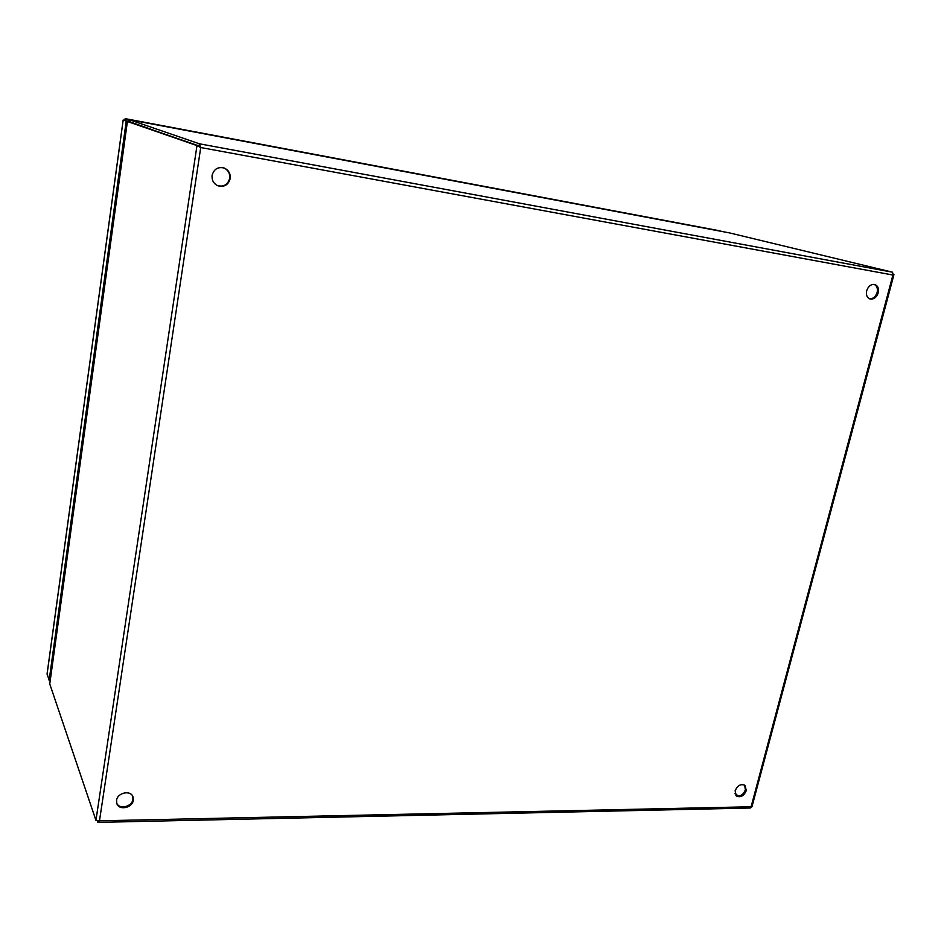 <?xml version="1.0" encoding="UTF-8"?>
<svg xmlns="http://www.w3.org/2000/svg" width="941" height="941" viewBox="0 0 941 941"><rect width="100%" height="100%" fill="white"/><g stroke="black" fill="none" stroke-linecap="round" stroke-linejoin="round"><path stroke-width="1.41" d="M200.21 147.29L199.08 145.973L199.41 143.797L200.727 147.525L196.975 145.584L95.947 820.329L49.755 683.954L127.423 121.295L124.906 120.377L127.482 121.271M722.782 231.639L717.771 230.439M127.988 121.33L128.223 119.683L129.458 119.919M893.421 274.125L893.95 274.643L892.915 275.019L892.562 272.208L199.41 143.797L129.529 119.778L129.387 121.601L196.975 145.584L123.153 120.036L124.918 120.366L125.141 118.625L128.223 119.683M125.141 118.625L717.83 230.451L125.141 118.625M50.202 680.355L49.144 680.331L126.235 121.118M47.121 673.897L49.144 680.331M116.543 800.415L116.849 803.626C119.048 810.789 132.54 807.907 133.316 800.156L132.975 796.815C130.693 789.781 117.319 792.687 116.543 800.415M116.696 803.167C119.378 809.836 132.199 806.708 132.952 799.238L132.775 796.345M735.121 790.781L736.309 795.945C740.485 797.839 743.802 796.062 746.284 790.605L745.072 785.406C740.896 783.547 737.591 785.347 735.121 790.781M735.909 795.533C740.038 796.851 743.202 794.957 745.401 789.864L744.59 785.065M212.101 175.367C211.69 180.096 213.525 183.53 217.618 185.671C224.052 187.482 228.251 185.118 230.216 178.567C230.639 173.662 228.675 170.168 224.334 168.074C218.03 166.545 213.948 168.98 212.101 175.367M217.43 185.589C223.735 187.141 227.816 184.73 229.675 178.355C230.11 173.544 228.216 170.086 223.993 167.957M866.673 290.745C865.861 295.004 867.002 297.756 870.096 299.003C873.871 299.473 876.577 297.403 878.235 292.78C879.059 288.487 877.894 285.723 874.754 284.488C871.001 284.064 868.308 286.146 866.673 290.745M869.578 298.826C873.142 298.897 875.659 296.78 877.13 292.486C877.941 288.522 876.953 285.829 874.165 284.382M95.947 820.329L99.487 820.823L98.158 822.375L97.782 820.952M98.299 822.375L750.306 808.013L751.977 806.708L893.926 274.725M129.423 120.53L129.529 119.766L729.569 232.921L892.562 272.208M129.635 119.825L129.387 121.601L127.6 121.26L199.08 145.973L200.468 147.419M97.241 820.893L97.629 822.011M729.569 232.921L129.529 119.766M49.814 683.472L127.411 121.413M734.945 793.287L738.273 796.121L734.945 793.275M47.074 674.238L123.189 120.048M99.487 820.823L200.727 147.525L892.915 275.019L751.106 806.766L99.487 820.823M129.282 121.542L129.529 119.778M123.153 120.036L47.05 674.085M129.387 120.836L129.435 120.154"/></g></svg>
